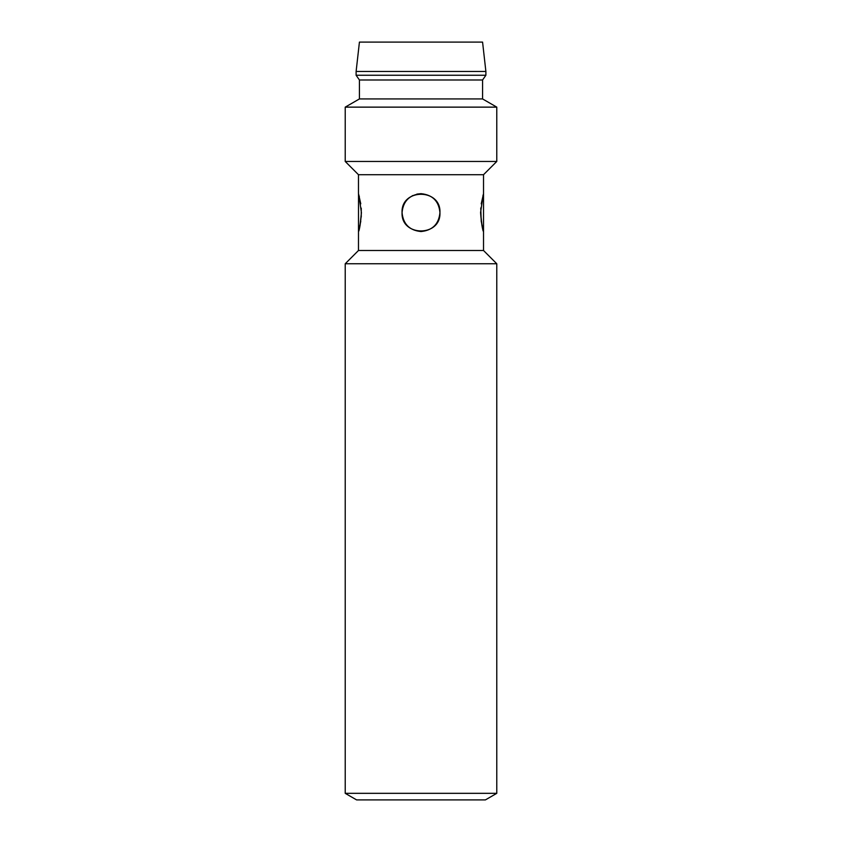 <?xml version="1.0" encoding="UTF-8"?>
<svg xmlns="http://www.w3.org/2000/svg" width="842" height="842" viewBox="0 0 842 842"><rect width="100%" height="100%" fill="white"/><g stroke="black" fill="none" stroke-linecap="round" stroke-linejoin="round"><path stroke-width="1.26" d="M438.356 205.016L438.114 204.48M480.761 207.942L481.214 221.32L483.518 231.55L483.518 250.495L358.482 250.495L345.22 263.757L496.78 263.757L496.78 793.332L345.22 793.332L345.22 263.757M482.55 228.035L481.95 225.456M358.545 231.35L360.786 221.351M361.25 217.057L361.25 208.132M439.945 212.605C438.861 201.143 432.546 194.828 421 193.66C409.475 194.818 403.16 201.133 402.055 212.605C403.16 224.077 409.475 230.392 421 231.55C432.546 230.371 438.861 224.056 439.945 212.605C441.092 237.034 400.908 237.034 402.055 212.605C400.908 188.176 441.092 188.176 439.945 212.605M360.776 203.838L358.482 193.66L358.482 174.715L483.518 174.715L483.518 193.66L481.224 203.848M483.119 195.028L480.582 212.531M482.971 195.555L483.14 194.955M359.134 195.923L359.376 196.87M345.22 161.453L496.78 161.453L496.78 107.134L345.22 107.134L345.22 161.453L358.482 174.715M496.78 107.134L482.571 98.935L359.429 98.935L345.22 107.134M359.429 79.99L482.571 79.99L485.887 75.254L356.113 75.254L359.429 79.99L359.429 98.935M485.887 71.465L482.571 42.1L359.429 42.1L356.113 71.465L485.887 71.465L485.887 75.254M421 193.66L416.864 194.113M412.769 195.544L408.97 197.965M496.78 793.332L485.413 799.9L356.587 799.9L345.22 793.332M480.582 212.605C481.361 223.035 482.329 229.298 483.476 231.413C482.782 231.445 481.813 225.172 480.582 212.605M483.497 231.466L483.319 230.866M482.529 227.982L481.887 225.13M361.418 212.605C360.639 223.035 359.671 229.308 358.524 231.413C359.218 231.434 360.187 225.172 361.418 212.605L358.839 194.86M358.524 193.786L358.482 250.495M483.518 174.715L496.78 161.453M482.571 98.935L482.571 79.99M356.113 71.465L356.113 75.254M483.518 250.495L496.78 263.757M483.518 193.66L483.518 231.55"/></g></svg>

